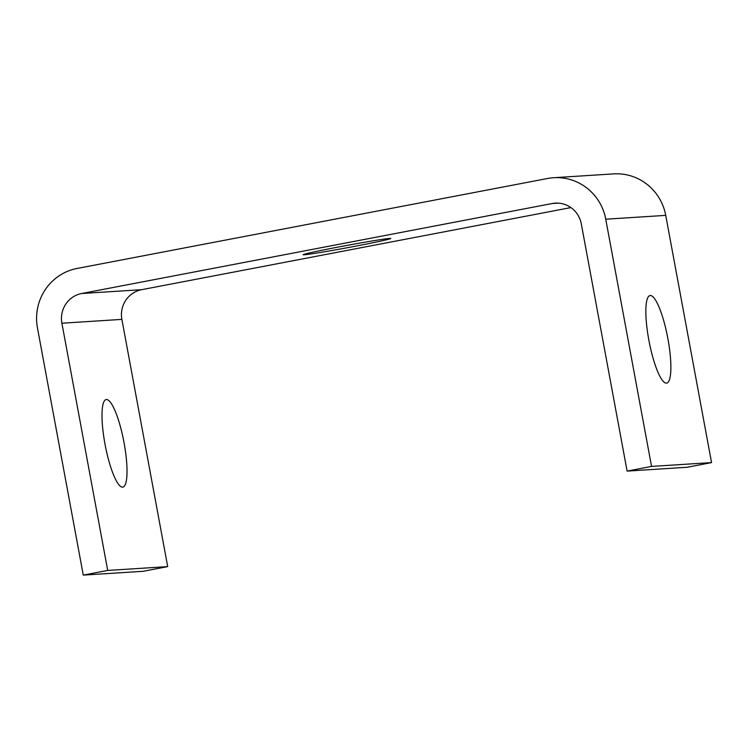 <?xml version="1.0" encoding="UTF-8"?>
<svg xmlns="http://www.w3.org/2000/svg" width="749" height="749" viewBox="0 0 749 749"><rect width="100%" height="100%" fill="white"/><g stroke="black" fill="none" stroke-linecap="round" stroke-linejoin="round"><path stroke-width="1.12" d="M337.406 247.207A44.575 1.17 -10.5 0 1 390.772 238.482A44.575 1.17 -10.5 0 1 347.162 247.75A44.575 1.17 -10.5 0 1 303.12 254.726A44.575 1.17 -10.5 0 1 337.406 247.207M124.053 442.734A44.575 9.494 -100.8 0 1 122.883 487.122A44.575 9.494 -100.8 0 1 105.188 445.131A44.575 9.494 -100.8 0 1 106.133 399.563A44.575 9.494 -100.8 0 1 124.053 442.734M667.902 338.726A44.575 9.494 -100.8 0 1 666.732 383.113A44.575 9.494 -100.8 0 1 649.037 341.123A44.575 9.494 -100.8 0 1 649.982 295.555A44.575 9.494 -100.8 0 1 667.902 338.726M553.605 177.719L613.6 173.89A50.941 49.752 86.3 0 1 665.73 215.375L711.55 462.592L651.555 466.421L605.744 219.204A50.941 49.752 -93.7 0 0 553.605 177.719A50.941 49.752 -93.7 0 0 547.575 178.487L77.053 268.47A50.941 49.752 -93.7 0 0 37.45 327.893L83.27 575.11L107.716 570.438L61.895 323.222A25.466 24.876 -93.7 0 1 81.697 293.505L141.683 289.676A25.466 24.876 -93.7 0 0 121.881 319.383L167.701 566.609L107.716 570.438M711.55 462.592L687.105 467.273L627.119 471.102L581.299 223.885A25.466 24.876 -93.7 0 0 555.234 203.138A25.466 24.876 -93.7 0 0 552.219 203.522L81.697 293.505M627.119 471.102L651.555 466.421M570.916 207.585L141.683 289.676M167.701 566.609L143.256 571.281L83.27 575.11M665.73 215.375L605.744 219.204M558.277 203.138L552.219 203.522M121.881 319.383L61.895 323.222"/></g></svg>
